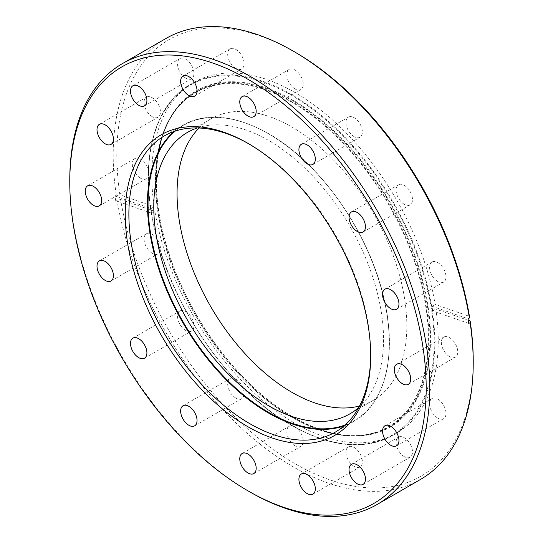 <?xml version="1.0" encoding="UTF-8"?>
<svg xmlns="http://www.w3.org/2000/svg" width="543" height="543" viewBox="0 0 543 543"><rect width="100%" height="100%" fill="white"/><g stroke="black" fill="none" stroke-linecap="round" stroke-linejoin="round"><path stroke-width="0.41" stroke-dasharray="2.71 2.04" d="M370.699 354.884A170.997 98.724 -120 0 0 370.706 353.846A170.997 98.724 -120 0 0 249.794 144.411L247.981 143.372L249.794 144.411A170.997 98.724 -120 0 0 248.891 143.895M473.224 360.81A252.02 145.504 60 0 1 295.019 463.695A252.02 145.504 60 0 1 120.614 199.485L117.03 199.912A254.579 146.983 -120 0 0 293.213 466.831A254.579 146.983 -120 0 0 420.499 479.442M437.794 281.532A11.6 6.699 60 0 1 430.212 271.31A11.6 6.699 60 0 1 431.99 262.018A11.6 6.699 60 0 1 437.794 262.595A11.6 6.699 60 0 1 445.369 272.81A11.6 6.699 60 0 1 443.59 282.109A11.6 6.699 60 0 1 437.794 281.532M404.291 204.304A11.6 6.699 60 0 1 396.716 194.082A11.6 6.699 60 0 1 398.494 184.783A11.6 6.699 60 0 1 404.291 185.36A11.6 6.699 60 0 1 411.872 195.582A11.6 6.699 60 0 1 410.094 204.874A11.6 6.699 60 0 1 404.291 204.304M354.158 136.673A11.6 6.699 60 0 1 346.583 126.451A11.6 6.699 60 0 1 348.362 117.159A11.6 6.699 60 0 1 354.158 117.736A11.6 6.699 60 0 1 361.733 127.951A11.6 6.699 60 0 1 359.955 137.25A11.6 6.699 60 0 1 354.158 136.673M295.019 88.95A11.6 6.699 60 0 1 287.444 78.728A11.6 6.699 60 0 1 289.222 69.429A11.6 6.699 60 0 1 295.019 70.006A11.6 6.699 60 0 1 302.6 80.228A11.6 6.699 60 0 1 300.822 89.52A11.6 6.699 60 0 1 295.019 88.95M235.879 68.384A11.6 6.699 60 0 1 228.304 58.169A11.6 6.699 60 0 1 230.083 48.87A11.6 6.699 60 0 1 235.879 49.447A11.6 6.699 60 0 1 243.461 59.669A11.6 6.699 60 0 1 241.683 68.961A11.6 6.699 60 0 1 235.879 68.384M185.747 78.124A11.6 6.699 60 0 1 178.172 67.902A11.6 6.699 60 0 1 179.943 58.61A11.6 6.699 60 0 1 185.747 59.18A11.6 6.699 60 0 1 193.322 69.402A11.6 6.699 60 0 1 191.543 78.701A11.6 6.699 60 0 1 185.747 78.124M152.244 116.677A11.6 6.699 60 0 1 144.669 106.455A11.6 6.699 60 0 1 146.447 97.156A11.6 6.699 60 0 1 152.244 97.733A11.6 6.699 60 0 1 159.825 107.955A11.6 6.699 60 0 1 158.047 117.247A11.6 6.699 60 0 1 152.244 116.677M140.481 178.172A11.6 6.699 60 0 1 132.906 167.95A11.6 6.699 60 0 1 134.684 158.658A11.6 6.699 60 0 1 140.481 159.228A11.6 6.699 60 0 1 148.063 169.45A11.6 6.699 60 0 1 146.284 178.742A11.6 6.699 60 0 1 140.481 178.172M152.244 253.248A11.6 6.699 60 0 1 144.669 243.026A11.6 6.699 60 0 1 146.447 233.734A11.6 6.699 60 0 1 152.244 234.311A11.6 6.699 60 0 1 159.825 244.533A11.6 6.699 60 0 1 158.047 253.825A11.6 6.699 60 0 1 152.244 253.248M185.747 330.483A11.6 6.699 60 0 1 178.172 320.261A11.6 6.699 60 0 1 179.943 310.969A11.6 6.699 60 0 1 185.747 311.539A11.6 6.699 60 0 1 193.322 321.761A11.6 6.699 60 0 1 191.543 331.054A11.6 6.699 60 0 1 185.747 330.483M235.879 398.107A11.6 6.699 60 0 1 228.304 387.885A11.6 6.699 60 0 1 230.083 378.593A11.6 6.699 60 0 1 235.879 379.17A11.6 6.699 60 0 1 243.461 389.392A11.6 6.699 60 0 1 241.683 398.684A11.6 6.699 60 0 1 235.879 398.107M295.019 445.837A11.6 6.699 60 0 1 287.444 435.615A11.6 6.699 60 0 1 289.222 426.323A11.6 6.699 60 0 1 295.019 426.893A11.6 6.699 60 0 1 302.6 437.115A11.6 6.699 60 0 1 300.822 446.407A11.6 6.699 60 0 1 295.019 445.837M354.158 466.396A11.6 6.699 60 0 1 346.583 456.174A11.6 6.699 60 0 1 348.362 446.882A11.6 6.699 60 0 1 354.158 447.452A11.6 6.699 60 0 1 361.733 457.674A11.6 6.699 60 0 1 359.955 466.973A11.6 6.699 60 0 1 354.158 466.396M404.291 456.656A11.6 6.699 60 0 1 396.716 446.441A11.6 6.699 60 0 1 398.494 437.142A11.6 6.699 60 0 1 404.291 437.719A11.6 6.699 60 0 1 411.872 447.941A11.6 6.699 60 0 1 410.094 457.233A11.6 6.699 60 0 1 404.291 456.656M437.794 418.11A11.6 6.699 60 0 1 430.212 407.888A11.6 6.699 60 0 1 431.99 398.596A11.6 6.699 60 0 1 437.794 399.166A11.6 6.699 60 0 1 445.369 409.388A11.6 6.699 60 0 1 443.59 418.68A11.6 6.699 60 0 1 437.794 418.11M449.556 356.615A11.6 6.699 60 0 1 441.982 346.393A11.6 6.699 60 0 1 443.76 337.094A11.6 6.699 60 0 1 449.556 337.671A11.6 6.699 60 0 1 457.131 347.893A11.6 6.699 60 0 1 455.353 357.185A11.6 6.699 60 0 1 449.556 356.615M199.057 128.005A162.472 93.803 60 0 1 210.711 118.992A162.472 93.803 60 0 1 291.944 127.042A162.472 93.803 60 0 1 398.087 270.21A162.472 93.803 60 0 1 373.177 400.401A162.472 93.803 60 0 1 359.547 405.988M197.374 127.951A162.472 93.803 60 0 1 268.663 140.481A162.472 93.803 60 0 1 372.077 275.063A162.472 93.803 60 0 1 358.753 407.474M151.056 208.573A202.559 116.949 -120 0 0 151.782 213.223L115.7 200.679A254.579 146.983 60 0 1 114.973 196.023L151.056 208.573L154.192 206.761A202.559 116.949 60 0 1 193.742 82.502A202.559 116.949 60 0 1 295.019 92.534A202.559 116.949 60 0 1 435.119 304.426L469.43 316.352M151.782 213.223L154.918 211.417L120.614 199.485M468.324 320.37L435.853 309.082A202.559 116.949 60 0 1 396.295 433.341A202.559 116.949 60 0 1 295.019 423.309A202.559 116.949 60 0 1 154.918 211.417M165.92 38.492A254.579 146.983 -120 0 0 116.297 195.256L119.881 194.828L154.192 206.761M119.881 194.828A252.02 145.504 60 0 1 295.025 52.148M249.787 491.897A254.579 146.983 60 0 1 69.775 180.106M114.973 196.023L116.297 195.256M115.7 200.679L117.03 199.912M468.799 323.438L432.71 310.895L435.853 309.082M432.71 310.895A202.559 116.949 -120 0 0 431.984 306.238L435.119 304.426M431.984 306.238L468.066 318.782M291.577 94.523A202.559 116.949 -120 0 0 190.301 84.491A202.559 116.949 -120 0 0 159.248 246.8A202.559 116.949 -120 0 0 291.577 425.298A202.559 116.949 -120 0 0 392.854 435.33A202.559 116.949 -120 0 0 423.907 273.014A202.559 116.949 -120 0 0 291.577 94.523M291.292 424.993A201.982 116.616 60 0 1 148.47 177.615A201.982 116.616 60 0 1 291.292 95.154A201.982 116.616 60 0 1 434.122 342.531A201.982 116.616 60 0 1 291.292 424.993M293.098 101.025A193.512 111.722 60 0 1 422.542 282.536A193.512 111.722 60 0 1 377.032 432.276A193.512 111.722 60 0 1 293.098 417.031A193.512 111.722 60 0 1 170.197 257.538A193.512 111.722 60 0 1 185.034 99.715A193.512 111.722 60 0 1 293.098 101.025M293.329 417.363A194.082 112.055 -120 0 0 430.565 338.126A194.082 112.055 -120 0 0 293.329 100.435A194.082 112.055 -120 0 0 156.092 179.665A194.082 112.055 -120 0 0 293.329 417.363M291.944 417.173A192.867 111.356 60 0 1 155.569 180.962A192.867 111.356 60 0 1 291.944 102.22A192.867 111.356 60 0 1 428.325 338.432A192.867 111.356 60 0 1 291.944 417.173M292.195 101.731A193.288 111.593 -120 0 0 184.253 100.421A193.288 111.593 -120 0 0 169.436 258.061A193.288 111.593 -120 0 0 292.195 417.37A193.288 111.593 -120 0 0 376.034 432.595A193.288 111.593 -120 0 0 421.483 283.032A193.288 111.593 -120 0 0 292.195 101.731M345.056 425.02A170.577 98.48 -120 0 0 382.258 291.883A170.577 98.48 -120 0 0 268.663 133.863A170.577 98.48 -120 0 0 175.328 131.039M174.086 131.46A170.997 98.724 60 0 1 182.862 125.223A170.997 98.724 60 0 1 268.364 133.687A170.997 98.724 60 0 1 380.073 284.376A170.997 98.724 60 0 1 353.866 421.402A170.997 98.724 60 0 1 344.072 425.888M396.295 433.341L392.854 435.33C364.529 450.71 330.701 447.378 291.367 425.318C229.485 390.702 170.624 305.892 154.063 227.503C139.056 162.058 153.445 104.975 190.301 84.491L193.742 82.502M293.261 417.038C324.422 434.692 352.346 439.776 377.032 432.276L376.034 432.595C351.178 440.115 323.18 435.038 292.032 417.37C232.289 383.982 175.586 301.528 160.463 226.071C148.755 172.029 157.809 123.953 184.253 100.421L185.034 99.715C154.151 126.824 147.506 188.17 168.676 252.59C189.901 320.275 240.8 387.458 293.261 417.038M335.289 432.126L353.866 421.402C385.001 404.094 397.143 355.896 384.478 300.646C370.496 234.474 320.818 162.886 268.575 133.666C235.363 115.041 206.795 112.225 182.862 125.223L164.291 135.947M384.953 289.175L431.99 262.018M351.457 211.946L398.494 184.783M301.317 144.316L348.362 117.159M242.178 96.593L289.222 69.429M183.045 76.027L230.083 48.87M132.906 85.767L179.943 58.61M99.41 124.32L146.447 97.156M87.647 185.815L134.684 158.658M99.41 260.891L146.447 233.734M132.906 338.126L179.943 310.969M183.045 405.75L230.083 378.593M242.178 453.48L289.222 426.323M301.317 474.039L348.362 446.882M351.457 464.299L398.494 437.142M384.953 425.753L431.99 398.596M396.716 364.258L443.76 337.094M187.43 132.431L210.711 118.992M349.902 413.841L373.177 400.401M408.316 384.342L455.353 357.185M396.553 445.844L443.59 418.68M363.057 484.39L410.094 457.233M312.917 494.13L359.955 466.973M253.778 473.571L300.822 446.407M194.638 425.841L241.683 398.684M144.506 358.217L191.543 331.054M111.01 280.982L158.047 253.825M99.24 205.906L146.284 178.742M111.01 144.404L158.047 117.247M144.506 105.858L191.543 78.701M194.638 96.118L241.683 68.961M253.778 116.677L300.822 89.52M312.917 164.407L359.955 137.25M363.057 232.031L410.094 204.874M396.553 309.266L443.59 282.109M370.706 353.846L370.706 355.936"/><path stroke-width="0.81" d="M247.981 143.372A173.556 100.204 60 0 1 370.706 355.936A173.556 100.204 60 0 1 247.981 426.791A173.556 100.204 60 0 1 125.257 214.227A173.556 100.204 60 0 1 247.981 143.366A173.556 100.204 60 0 1 247.981 143.372L247.981 143.366M248.891 143.895A170.997 98.724 -120 0 0 164.291 135.947A170.997 98.724 -120 0 0 138.078 272.966A170.997 98.724 -120 0 0 249.787 423.655A170.997 98.724 -120 0 0 335.289 432.126A170.997 98.724 -120 0 0 370.699 354.884M247.981 490.858A252.02 145.504 -120 0 0 426.187 387.967A252.02 145.504 -120 0 0 247.981 79.305A252.02 145.504 -120 0 0 69.775 182.19A252.02 145.504 -120 0 0 247.975 490.852A252.02 145.504 -120 0 0 247.981 490.858L249.787 491.897A254.579 146.983 60 0 0 377.08 504.508L420.499 479.442A254.579 146.983 -120 0 0 473.224 362.894A254.579 146.983 -120 0 0 470.123 322.671L470.157 321.008A252.02 145.504 60 0 1 473.224 360.81L473.224 362.894M69.775 182.19L69.775 180.106A254.579 146.983 60 0 1 122.501 63.558A254.579 146.983 60 0 1 249.787 76.169A254.579 146.983 60 0 1 416.101 300.51A254.579 146.983 60 0 1 377.08 504.508M390.756 308.689A11.6 6.699 60 0 1 383.175 298.467A11.6 6.699 60 0 1 384.953 289.175A11.6 6.699 60 0 1 390.756 289.752A11.6 6.699 60 0 1 398.331 299.974A11.6 6.699 60 0 1 396.553 309.266A11.6 6.699 60 0 1 390.756 308.689M357.253 231.461A11.6 6.699 60 0 1 349.678 221.239A11.6 6.699 60 0 1 351.457 211.946A11.6 6.699 60 0 1 357.253 212.517A11.6 6.699 60 0 1 364.828 222.739A11.6 6.699 60 0 1 363.057 232.031A11.6 6.699 60 0 1 357.253 231.461M307.121 163.83A11.6 6.699 60 0 1 299.539 153.608A11.6 6.699 60 0 1 301.317 144.316A11.6 6.699 60 0 1 307.121 144.893A11.6 6.699 60 0 1 314.696 155.115A11.6 6.699 60 0 1 312.917 164.407A11.6 6.699 60 0 1 307.121 163.83M247.981 116.107A11.6 6.699 60 0 1 240.4 105.885A11.6 6.699 60 0 1 242.178 96.593A11.6 6.699 60 0 1 247.981 97.163A11.6 6.699 60 0 1 255.556 107.385A11.6 6.699 60 0 1 253.778 116.677A11.6 6.699 60 0 1 247.981 116.107M188.842 95.548A11.6 6.699 60 0 1 181.267 85.326A11.6 6.699 60 0 1 183.045 76.027A11.6 6.699 60 0 1 188.842 76.604A11.6 6.699 60 0 1 196.417 86.826A11.6 6.699 60 0 1 194.638 96.118A11.6 6.699 60 0 1 188.842 95.548M138.709 105.281A11.6 6.699 60 0 1 131.128 95.059A11.6 6.699 60 0 1 132.906 85.767A11.6 6.699 60 0 1 138.709 86.344A11.6 6.699 60 0 1 146.284 96.559A11.6 6.699 60 0 1 144.506 105.858A11.6 6.699 60 0 1 138.709 105.281M105.206 143.834A11.6 6.699 60 0 1 97.631 133.612A11.6 6.699 60 0 1 99.41 124.32A11.6 6.699 60 0 1 105.206 124.89A11.6 6.699 60 0 1 112.788 135.112A11.6 6.699 60 0 1 111.01 144.404A11.6 6.699 60 0 1 105.206 143.834M93.444 205.329A11.6 6.699 60 0 1 85.869 195.107A11.6 6.699 60 0 1 87.647 185.815A11.6 6.699 60 0 1 93.444 186.385A11.6 6.699 60 0 1 101.018 196.607A11.6 6.699 60 0 1 99.24 205.906A11.6 6.699 60 0 1 93.444 205.329M105.206 280.405A11.6 6.699 60 0 1 97.631 270.19A11.6 6.699 60 0 1 99.41 260.891A11.6 6.699 60 0 1 105.206 261.468A11.6 6.699 60 0 1 112.788 271.69A11.6 6.699 60 0 1 111.01 280.982A11.6 6.699 60 0 1 105.206 280.405M138.709 357.64A11.6 6.699 60 0 1 131.128 347.418A11.6 6.699 60 0 1 132.906 338.126A11.6 6.699 60 0 1 138.709 338.696A11.6 6.699 60 0 1 146.284 348.918A11.6 6.699 60 0 1 144.506 358.217A11.6 6.699 60 0 1 138.709 357.64M188.842 425.264A11.6 6.699 60 0 1 181.267 415.049A11.6 6.699 60 0 1 183.045 405.75A11.6 6.699 60 0 1 188.842 406.327A11.6 6.699 60 0 1 196.417 416.549A11.6 6.699 60 0 1 194.638 425.841A11.6 6.699 60 0 1 188.842 425.264M247.981 472.994A11.6 6.699 60 0 1 240.4 462.772A11.6 6.699 60 0 1 242.178 453.48A11.6 6.699 60 0 1 247.981 454.05A11.6 6.699 60 0 1 255.556 464.272A11.6 6.699 60 0 1 253.778 473.571A11.6 6.699 60 0 1 247.981 472.994M307.121 493.553A11.6 6.699 60 0 1 299.539 483.331A11.6 6.699 60 0 1 301.317 474.039A11.6 6.699 60 0 1 307.121 474.616A11.6 6.699 60 0 1 314.696 484.831A11.6 6.699 60 0 1 312.917 494.13A11.6 6.699 60 0 1 307.121 493.553M357.253 483.82A11.6 6.699 60 0 1 349.678 473.598A11.6 6.699 60 0 1 351.457 464.299A11.6 6.699 60 0 1 357.253 464.876A11.6 6.699 60 0 1 364.828 475.098A11.6 6.699 60 0 1 363.057 484.39A11.6 6.699 60 0 1 357.253 483.82M390.756 445.267A11.6 6.699 60 0 1 383.175 435.045A11.6 6.699 60 0 1 384.953 425.753A11.6 6.699 60 0 1 390.756 426.323A11.6 6.699 60 0 1 398.331 436.545A11.6 6.699 60 0 1 396.553 445.844A11.6 6.699 60 0 1 390.756 445.267M402.519 383.772A11.6 6.699 60 0 1 394.937 373.55A11.6 6.699 60 0 1 396.716 364.258A11.6 6.699 60 0 1 402.519 364.828A11.6 6.699 60 0 1 410.094 375.05A11.6 6.699 60 0 1 408.316 384.342A11.6 6.699 60 0 1 402.519 383.772M359.547 405.988A162.472 93.803 60 0 1 291.944 392.351A162.472 93.803 60 0 1 189.561 260.762A162.472 93.803 60 0 1 199.057 128.005M358.753 407.474A162.472 93.803 60 0 1 349.902 413.841A162.472 93.803 60 0 1 268.663 405.797A162.472 93.803 60 0 1 162.527 262.622A162.472 93.803 60 0 1 187.43 132.431A162.472 93.803 60 0 1 197.374 127.951M469.396 318.015A254.579 146.983 -120 0 0 293.213 51.103L295.025 52.148A252.02 145.504 60 0 1 469.43 316.352L469.396 318.015L468.066 318.782A254.579 146.983 60 0 1 468.799 323.438L470.123 322.671M293.213 51.103L293.213 51.103A254.579 146.983 -120 0 0 165.92 38.492L122.501 63.558M470.157 321.008L468.324 320.37M175.328 131.039A170.577 98.48 -120 0 0 159.669 269.837A170.577 98.48 -120 0 0 268.663 412.409A170.577 98.48 -120 0 0 345.056 425.02M344.072 425.888A170.997 98.724 60 0 1 268.364 412.931A170.997 98.724 60 0 1 159.337 270.733A170.997 98.724 60 0 1 174.086 131.46M247.975 490.852L249.787 491.897"/></g></svg>
